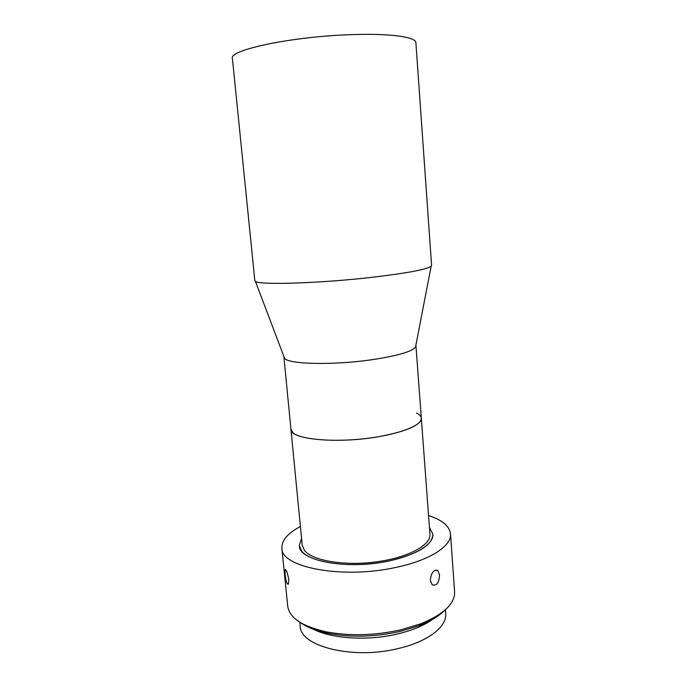 <?xml version="1.0" encoding="UTF-8"?>
<svg xmlns="http://www.w3.org/2000/svg" width="687" height="687" viewBox="0 0 687 687"><rect width="100%" height="100%" fill="white"/><g stroke="black" fill="none" stroke-linecap="round" stroke-linejoin="round"><path stroke-width="1.03" d="M254.843 280.648L255.418 281.352C258.75 285.191 319.61 283.396 372.466 277.265C407.108 273.143 426.67 269.484 431.144 266.281L431.599 265.491L415.893 42.74C416.142 37.081 391.023 33.302 352.86 34.599C293.237 36.196 228.161 50.022 232.404 58.472L254.843 280.648M283.929 356.605L284.598 358.382C288.514 364.299 333.375 365.355 371.753 359.748C397.095 355.926 411.685 351.735 415.506 347.158L415.867 345.295M283.911 357.051L290.953 429.418L293.048 432.853C300.511 439.517 332.843 442.385 365.467 438.572C398.134 434.819 422.282 425.519 421.329 418.246L429.942 534.314C431.135 545.109 407.777 557.792 375.866 561.932C343.998 566.165 312.113 560.583 304.453 550.424L302.228 545.263L290.953 429.418C289.828 439.311 336.965 444.008 378.073 436.795C406.266 431.539 420.684 425.356 421.329 418.246C421.148 416.279 419.542 414.527 416.52 412.99M301.55 538.359L299.317 545.667L301.602 550.991C309.502 561.631 342.83 567.531 376.244 563.108C409.692 558.789 434.132 545.495 432.879 534.22L429.435 527.393L432.879 534.22C432.501 545.16 417.954 554.057 389.254 560.918C347.313 570.227 298.656 560.875 299.317 545.667L301.55 538.359M285.131 574.298L285.096 569.772C286.264 569.394 287.492 572.666 288.78 579.605L288.411 584.199C286.994 584.594 285.904 581.288 285.131 574.298M300.399 526.5C287.733 533.224 281.558 540.471 281.868 548.252L287.707 606.089C289.279 617.802 302.168 626.398 326.385 631.86C349.932 636.231 374.784 635.552 400.942 629.807L420.873 623.762C443.811 614.255 455.052 603.59 454.596 591.782L450.509 533.79C449.496 526.07 442.17 519.982 428.551 515.516M281.868 548.252C280.837 567.307 342.504 579.407 395.901 567.41C430.208 560.283 451.934 545.804 450.509 533.79M444.695 610.357C439.002 616.102 430.517 621.185 419.242 625.617L400.049 631.456C374.896 636.986 350.988 637.639 328.309 633.405C316.441 630.967 307.218 627.394 300.631 622.705M299.833 622.216L300.219 626.097C299.815 646.39 353.152 660.044 398.795 648.391C428.293 641.486 447.091 626.51 445.683 613.628L445.399 609.738M309.691 627.094C326.437 638.3 365.673 641.701 397.618 633.938C415.025 629.696 427.992 623.796 436.511 616.222M430.285 580.412C431.187 572.692 433.712 569.429 437.868 570.614L439.525 574.985C439.113 582.799 436.674 586.08 432.192 584.826L430.285 580.412M284.598 358.382L255.418 281.352M421.329 418.246L415.953 345.733M415.506 347.158L431.144 266.281M285.663 569.66L285.096 569.772M328.309 633.405L326.385 631.86M435.687 570.055L437.868 570.614M419.242 625.617L420.873 623.762"/></g></svg>
